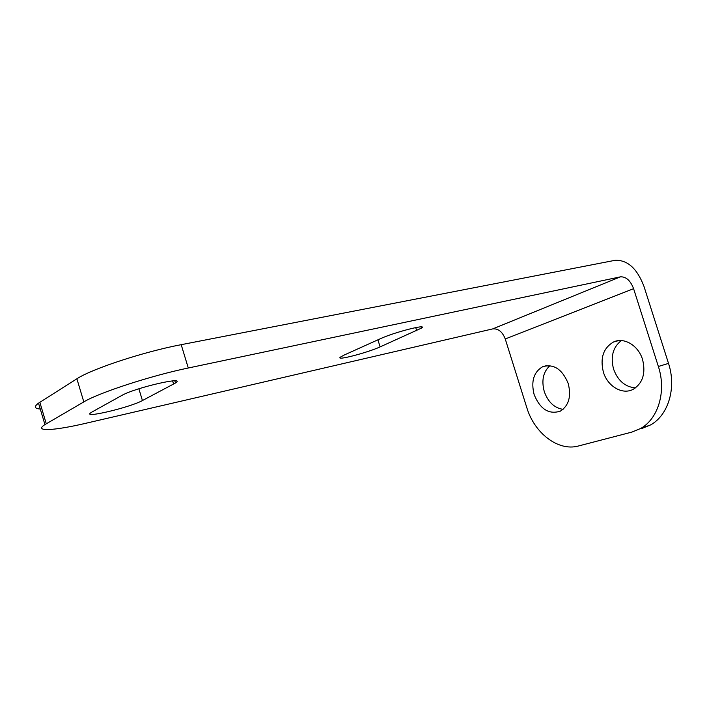 <?xml version="1.0" encoding="UTF-8"?>
<svg xmlns="http://www.w3.org/2000/svg" width="707" height="707" viewBox="0 0 707 707"><rect width="100%" height="100%" fill="white"/><g stroke="black" fill="none" stroke-linecap="round" stroke-linejoin="round"><path stroke-width="1.06" d="M86.086 423.219L492.726 328.896C498.267 328.402 502.438 331.76 505.249 338.971L526.812 407.665C534.386 433.144 558.247 451.649 578.45 445.993L631.925 432.083L640.595 428.513C658.244 418.827 666.595 391.28 658.367 366.491L668.513 363.389L643.962 286.353C637.148 268.536 627.542 259.849 615.143 260.3L181.195 344.68L188.283 368.002C151.545 375.558 98.768 392.73 83.824 401.903L44.939 424.589C33.149 432.03 54.192 430.722 86.086 423.219M40.281 409.035C34.396 408.584 33.812 406.622 38.523 403.158L76.886 378.802C91.601 368.921 144.299 351.626 181.195 344.68M188.283 368.002L620.41 276.852C626.048 276.561 630.441 280.502 633.596 288.686L658.367 366.491M668.513 363.389C676.67 387.922 668.265 415.248 650.617 424.907L641.947 428.469M549.958 365.66C543.206 371.811 541.315 380.454 544.275 391.572C548.049 402.044 554.306 407.966 563.055 409.344M621.338 340.562C612.934 347.208 610.353 356.735 613.588 369.142C617.874 380.728 625.174 386.976 635.487 387.896M534.139 394.586C540.13 409.203 548.853 414.735 560.306 411.165C568.79 405.738 571.424 396.53 568.234 383.548C562.286 369.213 553.775 363.592 542.702 366.694C533.714 372.041 530.86 381.329 534.139 394.586M603.398 372.156C607.578 386.42 622.567 395.248 633.331 389.239C642.84 383.079 645.906 373.155 642.548 359.474C638.341 345.361 623.883 336.894 613.517 341.994C603.31 348.021 599.934 358.078 603.398 372.156M344.309 354.985L340.394 357.123C335.136 361.118 367.101 352.828 380.11 346.898L421.867 327.942C427.373 323.735 394.082 332.334 380.348 338.733L344.309 354.985M92.175 411.898L91.176 412.499C80.651 419.171 130.07 407.497 142.425 400.551L175.495 382.991C187.196 375.744 135.002 387.719 121.684 395.522L92.175 411.898M46.273 423.767L39.839 402.274M76.886 378.802L83.824 401.903M505.249 338.971L633.596 288.686M492.726 328.896L620.41 276.852M416.723 330.752L415.734 327.58M380.11 346.898L377.918 339.828M173.595 384.122L172.623 380.914M142.425 400.551L138.872 388.779M38.523 403.158L44.939 424.589M650.617 424.907L640.595 428.513M421.867 327.942L421.558 326.952M175.495 382.991L174.85 380.87M542.702 366.694L546.502 365.652M613.517 341.994L618.563 340.624"/></g></svg>
